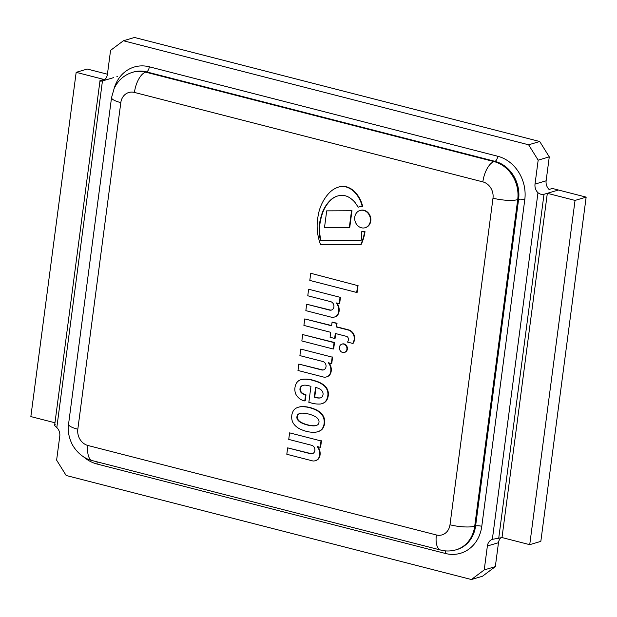 <?xml version="1.0" encoding="UTF-8"?>
<svg xmlns="http://www.w3.org/2000/svg" width="617" height="617" viewBox="0 0 617 617"><rect width="100%" height="100%" fill="white"/><g stroke="black" fill="none" stroke-linecap="round" stroke-linejoin="round"><path stroke-width="0.93" d="M492.343 539.358L502.007 537.554L529.725 544.664L540.831 541.379L586.15 197.124L575.044 200.417L547.333 193.298L544.001 194.286C542.25 194.856 540.245 194.347 537.978 192.743L492.343 539.358A9.155 7.898 -106.5 0 0 487.376 545.991L484.229 569.915L471.388 579.525L66.173 475.491L56.617 460.135L59.772 436.204A9.155 7.898 -106.5 0 0 56.818 427.542L102.453 80.927A9.155 7.898 -106.5 0 0 107.42 74.295L110.566 50.37L123.408 40.761L528.622 144.794L538.171 160.158L535.024 184.082A9.155 7.898 -106.5 0 0 537.978 192.743M500.618 537.962A9.155 7.898 -106.5 0 0 498.482 542.705L495.328 566.63L482.486 576.239L471.388 579.525M102.453 80.927C100.093 81.336 99.46 81.174 100.556 80.434L103.887 79.446L76.169 72.336L87.275 69.042L107.427 74.217M99.977 80.858L100.556 80.434M55.237 424.689C54.203 424.936 54.728 425.892 56.818 427.542M484.229 569.915L495.328 566.63M528.622 144.794L539.721 141.509L134.514 37.475L123.408 40.761M539.721 141.509L549.277 156.865L546.13 180.796A9.155 7.898 -106.5 0 0 549.076 189.458L552.408 188.47L586.15 197.124M76.169 72.336L30.85 416.583L54.967 422.776M538.171 160.158L549.277 156.865M558.431 190.013L547.333 193.298L502.007 537.554M575.044 200.417L529.725 544.664M361.739 231.668L362.179 231.529A12.818 11.052 -106.5 0 0 365.017 231.668A47.208 40.714 73.5 0 1 361.292 244.278L360.845 244.409A47.208 40.714 -106.5 0 0 364.578 231.799A12.818 11.052 73.5 0 1 361.739 231.668A80.804 69.69 73.5 0 1 361.192 240.237L320.447 240.291A40.097 34.583 73.5 0 1 320.894 217.4A37.907 32.701 73.5 0 1 330.296 200.301A22.305 19.235 73.5 0 1 337.422 196.059A22.305 19.235 73.5 0 1 339.975 195.52A16.636 14.345 73.5 0 1 349.407 197.587A24.796 21.387 73.5 0 1 354.976 202.407A40.174 34.652 73.5 0 1 358.091 207.227A12.818 11.052 73.5 0 1 359.094 206.872A12.818 11.052 73.5 0 1 362.233 206.487A28.613 24.68 -106.5 0 0 358.462 197.255A27.125 23.392 -106.5 0 0 353.564 191.17A21.271 18.348 -106.5 0 0 345.605 186.828A20.993 18.109 -106.5 0 0 339.319 186.866A28.428 24.518 -106.5 0 0 338.802 187.013A28.428 24.518 -106.5 0 0 330.45 191.725A43.252 37.305 -106.5 0 0 324.881 198.427A45.427 39.179 -106.5 0 0 317.971 216.737A46.53 40.128 -106.5 0 0 320.501 244.494L360.845 244.409M365.017 231.668L364.578 231.799M339.018 186.943A28.428 24.518 73.5 0 1 339.242 186.882A28.428 24.518 73.5 0 1 339.766 186.735L339.319 186.866M339.766 186.735A20.993 18.109 73.5 0 1 346.052 186.696L345.605 186.828M346.052 186.696A21.271 18.348 73.5 0 1 354.011 191.039L353.564 191.17M354.011 191.039A27.125 23.392 73.5 0 1 358.901 197.124A28.613 24.68 73.5 0 1 362.673 206.356L362.233 206.487M359.318 206.811A12.818 11.052 -106.5 0 0 358.539 207.096L358.091 207.227M337.646 195.998A22.305 19.235 -106.5 0 0 330.735 200.17A37.907 32.701 -106.5 0 0 321.334 217.269L320.894 217.4M321.334 217.269A40.097 34.583 -106.5 0 0 320.894 240.16L320.447 240.291M320.894 240.16L361.207 240.106M288.741 439.412L311.855 445.343A4.381 3.779 73.5 0 1 314.894 449.585A4.381 3.779 73.5 0 1 312.318 453.711A4.381 3.779 73.5 0 1 310.513 453.734L287.653 447.865L286.812 454.274L312.904 460.976A8.808 7.597 -106.5 0 0 315.264 460.722A8.808 7.597 -106.5 0 0 317.092 459.85A6.525 5.63 -106.5 0 0 318.873 457.637A8.831 7.62 -106.5 0 0 319.683 454.421A10.034 8.661 -106.5 0 0 317.2 446.538L320.169 447.302L321.01 440.924L289.604 432.856L288.741 439.412M321.01 440.924L289.604 432.856M321.449 440.785L320.616 447.171L320.169 447.302M317.878 446.716A10.034 8.661 73.5 0 1 320.13 454.289A8.831 7.62 73.5 0 1 319.313 457.506L318.873 457.637M319.313 457.506A6.525 5.63 73.5 0 1 317.539 459.719L317.092 459.85M317.539 459.719A8.808 7.597 73.5 0 1 315.703 460.583A8.808 7.597 73.5 0 1 315.48 460.644M312.534 453.634A4.381 3.779 -106.5 0 1 310.96 453.603L287.653 447.865M307.775 295.782L330.889 301.721A4.381 3.779 73.5 0 1 333.928 305.963A4.381 3.779 73.5 0 1 331.352 310.081A4.381 3.779 73.5 0 1 329.547 310.104L306.688 304.235L305.847 310.644L331.946 317.346A8.808 7.597 -106.5 0 0 334.298 317.092A8.808 7.597 -106.5 0 0 336.126 316.22A6.525 5.63 -106.5 0 0 337.908 314.014A8.831 7.62 -106.5 0 0 338.718 310.798A10.034 8.661 -106.5 0 0 336.234 302.908L339.203 303.672L340.044 297.294L308.639 289.226L307.775 295.782M340.044 297.294L308.639 289.226M340.491 297.163L339.651 303.541L339.203 303.672M336.913 303.086A10.034 8.661 73.5 0 1 339.165 310.667A8.831 7.62 73.5 0 1 338.355 313.883L337.908 314.014M338.355 313.883A6.525 5.63 73.5 0 1 336.573 316.089L336.126 316.22M336.573 316.089A8.808 7.597 73.5 0 1 334.738 316.961A8.808 7.597 73.5 0 1 334.522 317.022M331.568 310.012A4.381 3.779 -106.5 0 1 329.995 309.973L306.688 304.235M352.716 343.422L353.163 343.291A11.8 10.173 -106.5 0 0 354.613 339.404A7.766 6.702 -106.5 0 0 353.078 333.072A8.422 7.265 -106.5 0 0 348.682 329.894L336.573 326.786L337.036 323.285L332.509 322.128L332.069 322.259L331.599 325.799L304.759 318.912L303.903 325.421L330.72 332.308L330.072 337.275L334.638 338.448L335.293 333.481L346.669 336.404A2.792 2.406 73.5 0 1 347.556 336.99A2.877 2.483 73.5 0 1 348.412 338.972A4.635 4.003 73.5 0 1 348.258 340.383A4.574 3.949 73.5 0 1 347.494 342.08L352.716 343.422A11.8 10.173 -106.5 0 0 354.173 339.535A7.766 6.702 -106.5 0 0 352.639 333.203A8.422 7.265 -106.5 0 0 348.235 330.026L336.134 326.917L336.589 323.416L332.069 322.259M354.613 339.404L354.173 339.535M334.638 338.448L335.085 338.317L335.702 333.589M331.63 325.56L304.759 318.912M337.036 323.285L336.589 323.416M336.573 326.786L336.134 326.917M348.682 329.894L348.235 330.026M361.415 227.781A9 7.759 -106.5 0 0 365.11 227.735A9 7.759 -106.5 0 0 369.999 216.906A9 7.759 -106.5 0 0 360.004 210.482A9 7.759 -106.5 0 0 354.721 219.212A9 7.759 -106.5 0 0 361.415 227.781M360.22 210.42A9 7.759 73.5 0 1 360.444 210.351A9 7.759 73.5 0 1 370.439 216.775A9 7.759 73.5 0 1 365.557 227.604A9 7.759 73.5 0 1 365.333 227.665M342.612 352.454A4.342 3.741 -106.5 0 0 344.394 352.43A4.342 3.741 -106.5 0 0 346.746 347.209A4.342 3.741 -106.5 0 0 341.934 344.109A4.342 3.741 -106.5 0 0 339.381 348.32A4.342 3.741 -106.5 0 0 342.612 352.454M342.157 344.047A4.342 3.741 73.5 0 1 342.373 343.978A4.342 3.741 73.5 0 1 347.194 347.078A4.342 3.741 73.5 0 1 344.841 352.299A4.342 3.741 73.5 0 1 344.61 352.353M333.234 349.014L333.674 348.883L334.507 342.489L302.685 334.568L301.844 340.954L333.234 349.014L334.067 342.62L302.685 334.568M334.507 342.489L334.067 342.62M310.713 273.516L309.803 280.427L356.703 292.466L357.605 285.578L311.161 273.385L357.605 285.578M358.053 285.447L357.143 292.335L356.703 292.466M326.702 210.852L324.496 227.573L349.322 227.449L351.528 210.736L326.702 210.852L351.528 210.736M351.968 210.598L349.77 227.318L349.322 227.449M299.901 355.616L323.015 361.547A4.381 3.779 73.5 0 1 326.054 365.788A4.381 3.779 73.5 0 1 323.47 369.915A4.381 3.779 73.5 0 1 321.673 369.938L298.813 364.069L297.972 370.478L324.064 377.18A8.808 7.597 -106.5 0 0 326.424 376.925A8.808 7.597 -106.5 0 0 328.252 376.054A6.525 5.63 -106.5 0 0 330.033 373.84A8.831 7.62 -106.5 0 0 330.843 370.616A10.034 8.661 -106.5 0 0 328.36 362.742L331.329 363.506L332.17 357.127L300.764 349.06L299.901 355.616M332.17 357.127L300.764 349.06M332.609 356.996L331.769 363.374L331.329 363.506M329.038 362.919A10.034 8.661 73.5 0 1 331.283 370.485A8.831 7.62 73.5 0 1 330.473 373.709L330.033 373.84M330.473 373.709A6.525 5.63 73.5 0 1 328.699 375.923L328.252 376.054M328.699 375.923A8.808 7.597 73.5 0 1 326.863 376.794A8.808 7.597 73.5 0 1 326.64 376.856M323.694 369.838A4.381 3.779 -106.5 0 1 322.113 369.807L298.813 364.069M315.973 387.553L314.724 397.039L317.092 397.649A11.522 9.934 -106.5 0 0 320.686 397.818L320.238 397.95A11.522 9.934 73.5 0 1 316.644 397.78L314.284 397.171L315.557 387.499A5.183 4.473 73.5 0 1 316.552 387.707A17.492 15.086 73.5 0 1 320.4 389.327A6.255 5.399 73.5 0 1 322.622 391.903A4.165 3.594 73.5 0 1 322.93 395.05A5.021 4.327 73.5 0 1 322.221 396.739A4.157 3.579 73.5 0 1 320.585 397.872A4.157 3.579 73.5 0 1 320.238 397.95M314.724 397.039L314.284 397.171M295.558 385.239A9.486 8.183 -106.5 0 0 294.965 387.692A8.399 7.242 -106.5 0 0 294.903 390.43A8.615 7.427 -106.5 0 0 295.281 392.574A18.711 16.135 -106.5 0 0 295.844 394.17A7.288 6.286 -106.5 0 0 296.7 395.69A23.284 20.083 -106.5 0 0 298.204 397.448A12.595 10.867 -106.5 0 0 301.15 399.662A14.23 12.271 -106.5 0 0 303.456 400.595L304.775 400.95L305.562 394.965A6.887 5.939 73.5 0 1 303.795 394.386A10.25 8.839 73.5 0 1 301.42 392.844A4.026 3.478 73.5 0 1 300.132 390.684A4.304 3.71 73.5 0 1 299.985 388.679A4.535 3.91 73.5 0 1 300.741 386.805A4.512 3.895 73.5 0 1 302.353 385.54A9.664 8.337 73.5 0 1 302.631 385.455A9.664 8.337 73.5 0 1 304.266 385.17A11.985 10.335 73.5 0 1 307.112 385.417A72.274 62.332 73.5 0 1 310.953 386.319L308.847 402.369L312.403 403.279A33.179 28.621 -106.5 0 0 320.416 404.012A12.016 10.366 -106.5 0 0 321.719 403.726A12.016 10.366 -106.5 0 0 324.858 402.076A10.296 8.877 -106.5 0 0 326.54 399.885A12.433 10.72 -106.5 0 0 327.804 395.759A9.772 8.43 -106.5 0 0 327.257 390.291A11.16 9.625 -106.5 0 0 325.136 386.697A20.916 18.04 -106.5 0 0 320.902 383.504A27.063 23.338 -106.5 0 0 315.333 381.175A51.466 44.385 -106.5 0 0 309.935 379.679A33.719 29.084 -106.5 0 0 303.518 379.301A9.903 8.538 -106.5 0 0 301.135 379.602A9.903 8.538 -106.5 0 0 299.715 380.188A7.157 6.178 -106.5 0 0 298.389 380.99A9.309 8.029 -106.5 0 0 297.294 382.016A7.859 6.779 -106.5 0 0 296.361 383.365A10.844 9.348 -106.5 0 0 295.558 385.239M321.935 403.665A12.016 10.366 -106.5 0 0 322.159 403.595A12.016 10.366 -106.5 0 0 325.298 401.945A10.296 8.877 -106.5 0 0 326.987 399.754A12.433 10.72 -106.5 0 0 328.252 395.628A9.772 8.43 -106.5 0 0 327.704 390.16A11.16 9.625 -106.5 0 0 325.583 386.566A20.916 18.04 -106.5 0 0 321.349 383.373A27.063 23.338 -106.5 0 0 315.773 381.044A51.466 44.385 -106.5 0 0 310.374 379.548A33.719 29.084 -106.5 0 0 303.957 379.17A9.903 8.538 -106.5 0 0 301.574 379.47A9.903 8.538 -106.5 0 0 301.358 379.54M303.957 379.17L303.518 379.301M310.374 379.548L309.935 379.679M315.773 381.044L315.333 381.175M325.583 386.566L325.136 386.697M327.704 390.16L327.257 390.291M328.252 395.628L327.804 395.759M326.987 399.754L326.54 399.885M325.298 401.945L324.858 402.076M304.775 400.95L305.214 400.811L306.001 394.834A6.887 5.939 73.5 0 1 304.235 394.255A10.25 8.839 73.5 0 1 301.86 392.713A4.026 3.478 73.5 0 1 300.579 390.553A4.304 3.71 73.5 0 1 300.425 388.548A4.535 3.91 73.5 0 1 301.189 386.666A4.512 3.895 73.5 0 1 302.793 385.409L302.353 385.54M300.425 388.548L299.985 388.679M300.579 390.553L300.132 390.684M301.86 392.713L301.42 392.844M304.235 394.255L303.795 394.386M306.001 394.834L305.562 394.965M300.178 413.359A9.34 8.06 -106.5 0 0 300.124 413.382A6.486 5.599 -106.5 0 0 299.044 413.868A3.486 3.008 -106.5 0 0 298.073 414.67A3.617 3.116 -106.5 0 0 297.564 415.665A2.908 2.507 -106.5 0 0 297.386 416.552A2.908 2.507 -106.5 0 0 297.325 417.462A3.617 3.116 -106.5 0 0 297.548 418.65A3.486 3.008 -106.5 0 0 298.25 419.876A6.486 5.599 -106.5 0 0 299.137 420.871A9.34 8.06 -106.5 0 0 300.402 421.889A18.903 16.304 -106.5 0 0 302.083 422.807A26.122 22.536 -106.5 0 0 303.765 423.563A33.827 29.176 -106.5 0 0 306.564 424.535A16.883 14.561 -106.5 0 0 307.675 424.835L307.235 424.966A16.883 14.561 73.5 0 1 306.125 424.666A33.827 29.176 73.5 0 1 303.317 423.694A26.122 22.536 73.5 0 1 301.644 422.946A18.903 16.304 73.5 0 1 299.955 422.02A9.34 8.06 73.5 0 1 298.69 421.002A6.486 5.599 73.5 0 1 297.803 420.007A3.486 3.008 73.5 0 1 297.101 418.781A3.617 3.116 73.5 0 1 296.885 417.593A2.908 2.507 73.5 0 1 296.947 416.683A2.908 2.507 73.5 0 1 297.124 415.796A3.617 3.116 73.5 0 1 297.625 414.801A3.486 3.008 73.5 0 1 298.597 413.999A6.486 5.599 73.5 0 1 299.677 413.513A9.34 8.06 73.5 0 1 299.955 413.421A9.34 8.06 73.5 0 1 301.119 413.182A18.903 16.304 73.5 0 1 302.932 413.166A26.122 22.536 73.5 0 1 304.69 413.29A33.827 29.176 73.5 0 1 307.551 413.783A16.705 14.407 73.5 0 1 308.67 414.053A16.705 14.407 73.5 0 1 309.78 414.354A33.827 29.176 73.5 0 1 312.58 415.318A26.122 22.536 73.5 0 1 314.261 416.074A18.903 16.304 73.5 0 1 315.943 416.992A9.34 8.06 73.5 0 1 317.207 418.01A6.486 5.599 73.5 0 1 318.094 419.005A3.486 3.008 73.5 0 1 318.796 420.231A3.617 3.116 73.5 0 1 319.02 421.419A2.908 2.507 73.5 0 1 318.958 422.337A2.908 2.507 73.5 0 1 318.781 423.216A3.617 3.116 73.5 0 1 318.272 424.218A3.486 3.008 73.5 0 1 317.3 425.013A6.486 5.599 73.5 0 1 316.22 425.506A9.34 8.06 73.5 0 1 315.943 425.591A9.34 8.06 73.5 0 1 314.778 425.83A18.903 16.304 73.5 0 1 312.973 425.853A26.122 22.536 73.5 0 1 311.215 425.722A33.827 29.176 73.5 0 1 308.346 425.236A16.883 14.561 73.5 0 1 307.235 424.966M306.564 424.535L306.125 424.666M302.083 422.807L301.644 422.946M300.402 421.889L299.955 422.02M299.137 420.871L298.69 421.002M298.25 419.876L297.803 420.007M297.548 418.65L297.101 418.781M297.325 417.462L296.885 417.593M297.386 416.552L296.947 416.683M297.564 415.665L297.124 415.796M298.073 414.67L297.625 414.801M299.044 413.868L298.597 413.999M300.124 413.382L299.677 413.513M307.675 424.835A16.883 14.561 -106.5 0 0 308.785 425.105A33.827 29.176 -106.5 0 0 311.654 425.591A26.122 22.536 -106.5 0 0 313.413 425.722A18.903 16.304 -106.5 0 0 315.225 425.699L314.778 425.83M315.225 425.699A9.34 8.06 -106.5 0 0 316.166 425.522M313.413 425.722L312.973 425.853M308.785 425.105L308.346 425.236M317.902 431.684A13.204 11.384 -106.5 0 0 318.125 431.622A13.204 11.384 -106.5 0 0 321.334 429.995A7.982 6.887 -106.5 0 0 323.339 427.434L322.899 427.573A11.345 9.787 -106.5 0 0 324.11 423.655A11.345 9.787 -106.5 0 0 323.971 419.398A7.982 6.887 -106.5 0 0 322.745 416.012A13.204 11.384 -106.5 0 0 319.359 412.233A18.009 15.533 -106.5 0 0 314.701 409.48A35.732 30.819 -106.5 0 0 309.51 407.667A35.732 30.819 -106.5 0 0 304.204 406.788A18.009 15.533 -106.5 0 0 299.145 407.043A13.204 11.384 -106.5 0 0 298.227 407.266A13.204 11.384 -106.5 0 0 295.026 408.894A7.982 6.887 -106.5 0 0 293.013 411.446A11.345 9.787 -106.5 0 0 291.802 415.364A11.345 9.787 -106.5 0 0 291.934 419.622A7.982 6.887 -106.5 0 0 293.168 423.007A13.204 11.384 -106.5 0 0 296.546 426.787A18.009 15.533 -106.5 0 0 301.212 429.532A35.732 30.819 -106.5 0 0 306.394 431.345A35.732 30.819 -106.5 0 0 311.701 432.224A18.009 15.533 -106.5 0 0 316.76 431.977A13.204 11.384 -106.5 0 0 317.686 431.753A13.204 11.384 -106.5 0 0 320.886 430.126A7.982 6.887 -106.5 0 0 322.899 427.573M323.339 427.434A11.345 9.787 -106.5 0 0 324.55 423.524A11.345 9.787 -106.5 0 0 324.419 419.267A7.982 6.887 -106.5 0 0 323.185 415.881A13.204 11.384 -106.5 0 0 319.807 412.094A18.009 15.533 -106.5 0 0 315.14 409.349A35.732 30.819 -106.5 0 0 309.958 407.536A35.732 30.819 -106.5 0 0 304.651 406.657A18.009 15.533 -106.5 0 0 299.592 406.911A13.204 11.384 -106.5 0 0 298.667 407.135A13.204 11.384 -106.5 0 0 298.451 407.205M299.592 406.911L299.145 407.043M304.651 406.657L304.204 406.788M309.958 407.536L309.51 407.667M315.14 409.349L314.701 409.48M319.807 412.094L319.359 412.233M324.419 419.267L323.971 419.398M324.55 423.524L324.11 423.655M498.683 538.541L544.001 194.286M487.376 545.991L498.482 542.705M83.511 456.788A36.611 31.575 -106.5 0 0 97.039 464.023L445.459 553.48A36.611 31.575 -106.5 0 0 481.784 526.301L524.782 199.707A36.611 31.575 -106.5 0 0 497.757 156.263L149.337 66.813A36.611 31.575 -106.5 0 0 114.153 88.47M103.887 79.446L105.276 79.038M97.039 464.023A4.574 2.059 104.4 0 0 97.016 461.824M445.459 553.48A4.574 2.059 104.4 0 0 445.335 550.865M481.784 526.301A4.574 1.064 7.5 0 0 475.607 525.946A32.038 27.634 73.5 0 1 456.989 549.546L456.094 549.809C450.834 551.289 445.698 551.374 440.708 550.063A18.309 8.229 -75.6 0 1 436.373 534.962L87.953 445.505A13.728 11.839 73.5 0 1 77.819 429.216A18.309 4.25 -172.5 0 1 68.549 424.257M524.782 199.707A4.574 1.064 7.5 0 0 518.604 199.345L475.607 525.946L474.712 526.208A18.309 4.25 -172.5 0 1 449.994 524.774A13.728 11.839 73.5 0 1 436.373 534.962M497.757 156.263A4.574 2.059 -75.6 0 1 494.95 161.338A32.038 27.634 73.5 0 1 518.604 199.345L517.709 199.607A18.309 4.25 -172.5 0 1 492.991 198.173L449.994 524.774M111.546 97.656A18.309 4.25 7.5 0 0 120.816 102.623A13.728 11.839 73.5 0 1 134.437 92.427A18.309 8.229 104.4 0 1 145.643 72.143A32.038 27.634 -106.5 0 0 132.478 72.32L133.365 72.058A32.038 27.634 73.5 0 1 146.53 71.88L494.95 161.338L494.063 161.6L145.643 72.143L146.53 71.88A4.574 2.059 -75.6 0 0 149.337 66.813M92.157 460.575A18.309 8.229 -75.6 0 1 87.953 445.505M456.457 549.701A32.038 27.634 -106.5 0 0 474.712 526.208L517.709 199.607A32.038 27.634 -106.5 0 0 494.063 161.6A18.309 8.229 104.4 0 0 482.856 181.884A13.728 11.839 73.5 0 1 492.991 198.173M134.437 92.427L482.856 181.884M77.819 429.216L120.816 102.623M535.024 184.082L546.13 180.796M358.901 197.124L358.462 197.255M330.735 200.17L330.296 200.301M320.13 454.289L319.683 454.421M310.96 453.603L310.513 453.734M339.165 310.667L338.718 310.798M329.995 309.973L329.547 310.104M353.078 333.072L352.639 333.203M331.283 370.485L330.843 370.616M322.113 369.807L321.673 369.938M317.092 397.649L316.644 397.78M321.349 383.373L320.902 383.504M301.189 386.666L300.741 386.805M303.765 423.563L303.317 423.694M311.654 425.591L311.215 425.722M321.334 429.995L320.886 430.126M323.185 415.881L322.745 416.012M54.612 425.468L100.023 80.495M102.106 81.043L113.551 77.649M116.883 76.662L117.415 76.508M440.708 550.063L92.28 460.606C87.946 459.673 79.13 456.125 72.528 445.019C67.384 434.939 68.086 427.365 68.549 424.195L111.546 97.602L114.122 88.547C118.001 80.38 124.125 74.973 132.478 72.32M339.242 186.882L338.802 187.013M315.703 460.583L315.264 460.722M334.738 316.961L334.298 317.092M360.444 210.351L360.004 210.482M365.557 227.604L365.11 227.735M342.373 343.978L341.934 344.109M344.841 352.299L344.394 352.43M326.863 376.794L326.424 376.925M301.574 379.47L301.135 379.602M322.159 403.595L321.719 403.726M318.125 431.622L317.686 431.753M298.667 407.135L298.227 407.266"/></g></svg>
